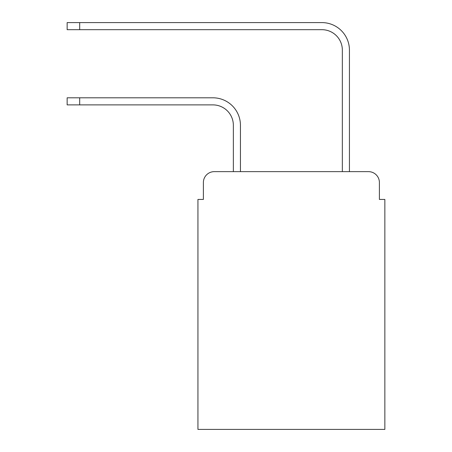 <?xml version="1.0" encoding="UTF-8"?>
<svg xmlns="http://www.w3.org/2000/svg" width="452" height="452" viewBox="0 0 452 452"><rect width="100%" height="100%" fill="white"/><g stroke="black" fill="none" stroke-linecap="round" stroke-linejoin="round"><path stroke-width="0.68" d="M203.383 182.54L203.383 199.434L203.383 182.54A10.899 10.899 0 0 1 214.282 171.641L233.356 171.641L233.356 125.323A20.436 20.436 0 0 0 212.92 104.887A20.436 20.436 -21 0 1 233.356 125.323A20.436 20.436 -21 0 0 212.92 104.887A20.436 20.436 -21 0 1 233.356 125.323A20.436 20.436 -21 0 0 212.92 104.887A20.436 20.436 -21 0 1 233.356 125.323A20.436 20.436 -21 0 0 212.92 104.887A20.436 20.436 -21 0 1 233.356 125.323A20.436 20.436 -21 0 0 212.92 104.887A20.436 20.436 -21 0 1 233.356 125.323A20.436 20.436 -21 0 0 212.92 104.887A20.436 20.436 -21 0 1 233.356 125.323A20.436 20.436 -21 0 0 212.92 104.887A20.436 20.436 -21 0 1 233.356 125.323A20.436 20.436 -21 0 0 212.92 104.887A20.436 20.436 -21 0 1 233.356 125.323M379.403 199.434L379.403 182.54L379.403 199.434L384.85 199.434L384.85 429.4L197.936 429.4L197.936 199.434L203.383 199.434M379.403 182.54A10.899 10.899 0 0 0 368.504 171.641L214.282 171.641M79.682 97.801L79.682 104.887L67.15 104.887L67.15 97.801L212.92 97.801A27.521 27.521 159 0 1 240.441 125.323L240.441 171.641L342.345 171.641L342.345 50.121A20.436 20.436 0 0 0 321.909 29.685A20.436 20.436 21 0 1 342.345 50.121A20.436 20.436 21 0 0 321.909 29.685A20.436 20.436 21 0 1 342.345 50.121A20.436 20.436 21 0 0 321.909 29.685A20.436 20.436 21 0 1 342.345 50.121A20.436 20.436 21 0 0 321.909 29.685A20.436 20.436 21 0 1 342.345 50.121A20.436 20.436 21 0 0 321.909 29.685A20.436 20.436 21 0 1 342.345 50.121A20.436 20.436 21 0 0 321.909 29.685A20.436 20.436 21 0 1 342.345 50.121A20.436 20.436 21 0 0 321.909 29.685A20.436 20.436 21 0 1 342.345 50.121A20.436 20.436 21 0 0 321.909 29.685A20.436 20.436 21 0 1 342.345 50.121M79.682 22.6L79.682 29.685L67.15 29.685L67.15 22.6L321.909 22.6A27.521 27.521 -159 0 1 349.43 50.121L349.43 171.641L349.43 50.121L349.43 171.641L349.43 50.121L349.43 171.641L349.43 50.121L349.43 171.641L349.43 50.121L349.43 171.641L349.43 50.121L349.43 171.641L349.43 50.121L349.43 171.641L349.43 50.121L349.43 171.641L368.504 171.641M79.682 104.887L212.92 104.887M79.682 29.685L321.909 29.685M67.15 97.801L67.15 104.887M67.15 22.6L67.15 29.685"/></g></svg>
